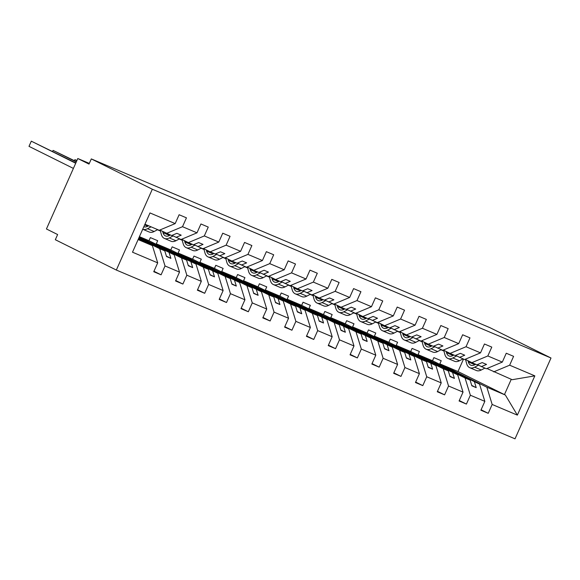 <?xml version="1.0" encoding="UTF-8"?>
<svg xmlns="http://www.w3.org/2000/svg" width="580" height="580" viewBox="0 0 580 580"><rect width="100%" height="100%" fill="white"/><g stroke="black" fill="none" stroke-linecap="round" stroke-linejoin="round"><path stroke-width="0.87" d="M116.341 270.048L55.325 239.721L57.63 234.545L46.436 228.977L77.8 158.528L89.001 164.089L91.306 158.913L152.322 189.232L116.341 270.048L515.018 438.828L551 358.012L152.322 189.232M486.946 368.525L512.183 379.704L534.84 375.862L517.36 415.128L492.166 404.463L486.859 387.208L439.836 363.841L441.221 360.731L433.891 357.628L432.506 360.738L479.529 384.105L435.399 362.87L470.104 380.117L465.044 377.979L470.358 395.226L466.414 404.086L459.28 400.541M481.088 409.777L488.222 413.322L480.892 410.22L484.837 401.36L479.529 384.105M492.166 404.463L488.222 413.322M465.044 377.979L418.028 354.612L419.405 351.502L412.083 348.399L410.698 351.509L457.721 374.876L413.591 353.64L448.297 370.888L443.236 368.742L448.543 385.997L444.599 394.857L437.472 391.311M466.414 404.086L459.084 400.983L463.028 392.123L457.721 374.876M443.236 368.742L396.212 345.375L397.597 342.265L390.267 339.162L388.89 342.272L435.906 365.639L391.783 344.404L426.488 361.652L421.428 359.513L426.735 376.761L422.791 385.62L415.664 382.075M444.599 394.857L437.276 391.754L441.221 382.894L435.906 365.639M421.428 359.513L374.404 336.146L375.789 333.036L368.459 329.933L367.075 333.043L414.098 356.41L369.975 335.175L404.68 352.423L399.62 350.276L404.927 367.531L400.983 376.391L393.849 372.846M422.791 385.62L415.461 382.517L419.405 373.658L414.098 356.41M399.62 350.276L352.596 326.91L353.981 323.799L346.651 320.696L345.267 323.807L392.29 347.173L348.16 325.938L382.873 343.186L377.812 341.047L383.119 358.295L379.175 367.154L372.041 363.609M400.983 376.391L393.653 373.288L397.597 364.428L392.29 347.173M377.812 341.047L330.788 317.673L332.173 314.57L324.844 311.467L323.459 314.577L370.482 337.944L326.351 316.709L361.057 333.957L355.997 331.811L361.311 349.066L357.367 357.925L350.233 354.38M379.175 367.154L371.845 364.051L375.789 355.192L370.482 337.944M355.997 331.811L308.973 308.444L310.358 305.334L303.036 302.231L301.651 305.341L348.674 328.708L304.543 307.473L339.249 324.72L334.189 322.582L339.496 339.829L335.552 348.689L328.425 345.144M357.367 357.925L350.037 354.822L353.981 345.963L348.674 328.708M334.189 322.582L287.165 299.207L288.55 296.105L281.22 293.001L279.843 296.112L326.859 319.478L282.736 298.243L317.441 315.491L312.381 313.345L317.688 330.6L313.744 339.452L306.617 335.914M335.552 348.689L328.229 345.586L332.173 336.726L326.859 319.478M312.381 313.345L265.357 289.978L266.742 286.868L259.412 283.765L258.027 286.875L305.051 310.242L260.92 289.007L295.633 306.255L290.573 304.116L295.88 321.363L291.936 330.223L284.802 326.678M313.744 339.452L306.414 336.356L310.358 327.497L305.051 310.242M290.573 304.116L243.549 280.742L244.934 277.639L237.604 274.536L236.219 277.646L283.243 301.013L239.112 279.77L273.818 297.018L268.765 294.879L274.072 312.134L270.128 320.986L262.994 317.449M291.936 330.223L284.606 327.12L288.55 318.26L283.243 301.013M268.765 294.879L221.741 271.512L223.126 268.402L215.796 265.299L214.411 268.41L261.435 291.776L217.304 270.541L252.01 287.789L246.95 285.643L252.264 302.898L248.32 311.757L241.186 308.212M270.128 320.986L262.798 317.891L266.742 309.031L261.435 291.776M246.95 285.643L199.926 262.276L201.311 259.173L193.988 256.07L192.604 259.173L239.627 282.547L195.496 261.305L230.202 278.552L225.142 276.413L230.448 293.668L226.505 302.521L219.378 298.983M248.32 311.757L240.99 308.654L244.934 299.795L239.627 282.547M225.142 276.413L178.118 253.047L179.503 249.936L172.173 246.833L170.788 249.944L217.812 273.31L173.688 252.075L208.394 269.323L203.333 267.177L208.64 284.432L204.696 293.291L197.562 289.746M226.505 302.521L219.182 299.418L223.126 290.565L217.812 273.31M203.333 267.177L156.31 243.81L157.695 240.707L150.365 237.604L148.98 240.707L196.004 264.081L151.873 242.839L186.586 260.087L181.525 257.948L186.832 275.203L182.888 284.055L175.754 280.517M204.696 293.291L197.367 290.188L201.311 281.329L196.004 264.081M139.091 237.401L174.196 254.845L138.953 237.706M182.888 284.055L175.559 280.952L179.503 272.1L174.196 254.845M139.287 236.959L181.525 257.948M493.682 371.874L509.646 365.197L513.59 356.337L506.26 353.235L502.316 362.094L487.838 355.961L471.873 362.645L465.138 359.296M477.282 364.639L486.359 368.771L502.316 362.094M487.838 355.961L491.782 347.101L484.452 343.998L480.508 352.857L466.03 346.731L450.065 353.408L443.323 350.059M455.474 355.402L464.544 359.542L480.508 352.857M466.03 346.731L469.974 337.872L462.644 334.769L458.7 343.628L444.222 337.495L428.257 344.179L421.515 340.83M433.666 346.173L442.736 350.305L458.7 343.628M444.222 337.495L448.166 328.635L440.836 325.532L436.892 334.392L422.407 328.265L406.442 334.943L399.707 331.593M411.858 336.937L420.928 341.076L436.892 334.392M422.407 328.265L426.351 319.406L419.028 316.303L415.084 325.162L400.599 319.029L384.634 325.714L377.899 322.364M390.05 327.707L399.12 331.84L415.084 325.162M400.599 319.029L404.543 310.169L397.213 307.067L393.269 315.926L378.791 309.8L362.826 316.477L356.091 313.127M368.235 318.471L377.312 322.611L393.269 315.926M378.791 309.8L382.735 300.94L375.405 297.837L371.461 306.697L356.983 300.563L341.018 307.248L334.276 303.898M346.427 309.242L355.496 313.374L371.461 306.697M356.983 300.563L360.927 291.704L353.597 288.601L349.653 297.46L335.175 291.334L319.21 298.011L312.468 294.662M324.619 300.005L333.688 304.145L349.653 297.46M335.175 291.334L339.119 282.474L331.789 279.371L327.845 288.231L313.36 282.098L297.395 288.782L290.66 285.433M302.811 290.776L311.88 294.908L327.845 288.231M313.36 282.098L317.303 273.238L309.981 270.135L306.037 278.994L291.551 272.868L275.587 279.546L268.852 276.196M280.995 281.539L290.072 285.679L306.037 278.994M291.551 272.868L295.495 264.009L288.166 260.906L284.222 269.765L269.743 263.632L253.779 270.316L247.044 266.967M259.188 272.31L268.257 276.442L284.222 269.765M269.743 263.632L273.688 254.772L266.358 251.669L262.414 260.529L247.936 254.395L231.971 261.08L225.229 257.73M237.38 263.074L246.449 267.213L262.414 260.529M247.936 254.395L251.88 245.543L244.55 242.44L240.606 251.299L226.127 245.166L210.163 251.843L203.42 248.501M215.571 253.844L224.641 257.977L240.606 251.299M226.127 245.166L230.064 236.306L222.742 233.204L218.798 242.063L204.312 235.929L188.348 242.614L181.612 239.264M193.763 244.608L202.833 248.748L218.798 242.063M204.312 235.929L208.256 227.077L200.934 223.974L196.99 232.834L182.504 226.7L186.448 217.841L179.118 214.738L175.174 223.597L149.981 212.932L132.501 252.198L157.695 262.863L152.388 245.615L138.12 239.576M171.948 235.379L181.025 239.511L196.99 232.834M138.504 238.713L152.388 245.615M157.695 262.863L153.751 271.723L161.081 274.826L153.946 271.281M179.503 272.1L165.024 265.966L161.081 274.826M165.024 265.966L159.718 248.711L138.7 238.271M144.949 224.243L159.21 230.282L175.174 223.597M89.306 163.4L77.8 158.528M442.105 350.037L443.896 350.929M420.297 340.808L422.08 341.692M398.489 331.571L400.272 332.463M376.681 322.342L378.464 323.227M354.866 313.106L356.656 313.998M333.058 303.876L334.849 304.761M311.25 294.64L313.033 295.532M289.442 285.411L291.225 286.295M267.634 276.174L269.417 277.066M245.819 266.945L247.609 267.829M224.011 257.708L225.794 258.6M202.202 248.479L203.986 249.364M180.394 239.243L182.178 240.135M158.579 230.013L160.37 230.898M534.84 375.862L509.646 365.197M484.837 401.36L470.358 395.226M463.028 392.123L448.543 385.997M441.221 382.894L426.735 376.761M419.405 373.658L404.927 367.531M397.597 364.428L383.119 358.295M375.789 355.192L361.311 349.066M353.981 345.963L339.496 339.829M332.173 336.726L317.688 330.6M310.358 327.497L295.88 321.363M288.55 318.26L274.072 312.134M266.742 309.031L252.264 302.898M244.934 299.795L230.448 293.668M223.126 290.565L208.64 284.432M201.311 281.329L186.832 275.203M418.028 354.612L432.506 360.738M481.298 366.632L486.548 364.436L482.183 362.587L476.934 364.784L471.873 362.645M470.104 380.117L471.852 385.794L476.216 387.643L474.469 381.966M396.212 345.375L410.698 351.509M459.483 357.396L464.739 355.199L460.375 353.351L455.126 355.555L450.065 353.408M448.297 370.888L450.044 376.565L454.408 378.407L452.661 372.73M374.404 336.146L388.89 342.272M437.675 348.167L442.932 345.97L438.567 344.121L433.318 346.318L428.257 344.179M426.488 361.652L428.236 367.329L432.593 369.177L430.853 363.5M352.596 326.91L367.075 333.043M415.867 338.93L421.116 336.733L416.759 334.885L411.503 337.089L406.442 334.943M404.68 352.423L406.428 358.092L410.785 359.941L409.038 354.264M330.788 317.673L345.267 323.807M394.059 329.701L399.308 327.504L394.951 325.656L389.695 327.852L384.634 325.714M382.873 343.186L384.613 348.863L388.977 350.712L387.23 345.035M308.973 308.444L323.459 314.577M372.251 320.464L377.5 318.268L373.136 316.419L367.887 318.623L362.826 316.477M361.057 333.957L362.805 339.626L367.169 341.475L365.422 335.798M287.165 299.207L301.651 305.341M350.436 311.235L355.692 309.038L351.328 307.19L346.079 309.387L341.018 307.248M339.249 324.72L340.996 330.397L345.361 332.246L343.614 326.569M265.357 289.978L279.843 296.112M328.628 301.999L333.884 299.802L329.52 297.953L324.271 300.157L319.21 298.011M317.441 315.491L319.188 321.161L323.546 323.009L321.806 317.332M243.549 280.742L258.027 286.875M306.82 292.769L312.069 290.573L307.712 288.724L302.455 290.921L297.395 288.782M295.633 306.255L297.38 311.931L301.738 313.78L299.99 308.103M221.741 271.512L236.219 277.646M285.012 283.533L290.261 281.336L285.904 279.488L280.647 281.684L275.587 279.546M273.818 297.018L275.565 302.695L279.93 304.543L278.183 298.867M199.926 262.276L214.411 268.41M263.204 274.304L268.453 272.1L264.089 270.258L258.839 272.455L253.779 270.316M252.01 287.789L253.757 293.465L258.122 295.314L256.375 289.637M178.118 253.047L192.604 259.173M241.389 265.067L246.645 262.87L242.28 261.022L237.031 263.219L231.971 261.08M230.202 278.552L231.949 284.229L236.314 286.078L234.567 280.401M156.31 243.81L170.788 249.944M219.581 255.838L224.837 253.634L220.472 251.792L215.216 253.989L210.163 251.843M208.394 269.323L210.141 275L214.499 276.849L212.751 271.172M139.417 236.662L148.98 240.707M197.773 246.601L203.022 244.405L198.664 242.556L193.408 244.753L188.348 242.614M186.586 260.087L188.333 265.763L192.69 267.612L190.943 261.935M138.838 237.967L164.771 250.857L159.718 248.711M175.965 237.372L181.214 235.168L176.856 233.327L171.6 235.524L159.804 230.035M166.54 233.377L182.504 226.7M164.771 250.857L166.518 256.534L170.882 258.375L169.135 252.706M439.836 363.841L457.983 371.526L504.44 394.61L511.255 379.313M517.36 415.128L505.354 395.038L486.859 387.208M505.354 395.038L504.44 394.61M551 358.012L489.984 327.693L91.306 158.913M457.983 371.526L463.507 359.1M440.981 349.798L443.925 351.045M419.166 340.562L422.117 341.808M397.358 331.332L400.309 332.579M375.55 322.096L378.493 323.343M353.742 312.867L356.685 314.113M331.934 303.63L334.877 304.877M310.119 294.401L313.07 295.648M288.311 285.164L291.262 286.411M266.503 275.935L269.446 277.182M244.695 266.699L247.638 267.945M222.887 257.469L225.83 258.716M201.071 248.233L204.022 249.48M179.263 239.004L182.207 240.25M157.456 229.767L160.399 231.014M166.402 256.157L170.882 258.375M188.21 265.386L192.69 267.612M210.025 274.623L214.499 276.849M231.833 283.852L236.314 286.078M253.641 293.089L258.122 295.314M275.449 302.318L279.93 304.543M297.257 311.554L301.738 313.78M319.072 320.784L323.546 323.009M340.88 330.02L345.361 332.246M362.688 339.249L367.169 341.475M384.497 348.486L388.977 350.712M406.312 357.715L410.785 359.941M428.12 366.951L432.593 369.177M449.928 376.181L454.408 378.407M471.736 385.417L476.216 387.643M75.704 163.241L31.305 141.172L75.82 162.973M29 146.356L31.305 141.172L29 146.356L73.399 168.417M151.068 226.831L147.501 228.701A14.065 7.743 -67.1 0 1 142.716 229.252L149.241 232.014A14.065 7.743 -67.1 0 0 154.128 231.507L157.702 229.637M148.589 225.78L147.617 226.287A11.346 6.242 112.9 0 1 143.826 226.758M147.799 226.193L147.566 225.344M76.292 161.922L53.114 150.409L76.408 161.66M52.519 151.394L53.114 150.409L52.65 151.46M160.181 230.224L161.334 234.4A14.065 7.743 -67.1 0 0 164.423 238.438A14.065 7.743 -67.1 0 0 169.309 237.93L173.101 235.951M164.423 238.438L171.049 241.244A14.065 7.743 -67.1 0 0 175.943 240.736L179.51 238.873M170.397 235.016L169.425 235.524A11.346 6.242 112.9 0 1 165.481 235.929A11.346 6.242 112.9 0 1 162.994 232.674L162.654 231.449M169.606 235.429L169.375 234.581M76.93 160.486L74.929 159.638L76.872 160.609M74.327 160.631L74.929 159.638L74.457 160.689M181.989 239.453L183.142 243.636A14.065 7.743 -67.1 0 0 186.231 247.674A14.065 7.743 -67.1 0 0 191.117 247.167L194.916 245.18M186.231 247.674L192.864 250.48A14.065 7.743 -67.1 0 0 197.751 249.973L201.318 248.102M192.212 244.245L191.233 244.753A11.346 6.242 112.9 0 1 187.296 245.166A11.346 6.242 112.9 0 1 184.803 241.911L184.469 240.686M191.422 244.658L191.182 243.81M203.798 248.689L204.957 252.865A14.065 7.743 -67.1 0 0 208.039 256.904A14.065 7.743 -67.1 0 0 212.932 256.396L216.724 254.417M208.039 256.904L214.673 259.709A14.065 7.743 -67.1 0 0 219.559 259.202L223.133 257.339M214.02 253.482L213.048 253.989A11.346 6.242 112.9 0 1 209.105 254.395A11.346 6.242 112.9 0 1 206.611 251.14L206.277 249.915M213.23 253.895L212.998 253.047M225.613 257.919L226.765 262.102A14.065 7.743 -67.1 0 0 229.854 266.14A14.065 7.743 -67.1 0 0 234.74 265.633L238.532 263.646M229.854 266.14L236.481 268.946A14.065 7.743 -67.1 0 0 241.367 268.438L244.941 266.568M235.828 262.711L234.856 263.219A11.346 6.242 112.9 0 1 230.912 263.632A11.346 6.242 112.9 0 1 228.426 260.376L228.085 259.151M235.038 263.124L234.806 262.283M247.421 267.155L248.573 271.331A14.065 7.743 -67.1 0 0 251.662 275.369A14.065 7.743 -67.1 0 0 256.548 274.862L260.34 272.883M251.662 275.369L258.288 278.175A14.065 7.743 -67.1 0 0 263.182 277.668L266.749 275.805M257.636 271.947L256.664 272.455A11.346 6.242 112.9 0 1 252.72 272.861A11.346 6.242 112.9 0 1 250.234 269.606L249.893 268.38M256.846 272.361L256.614 271.512M269.229 276.385L270.382 280.568A14.065 7.743 -67.1 0 0 273.47 284.606A14.065 7.743 -67.1 0 0 278.356 284.099L282.148 282.112M273.47 284.606L280.104 287.412A14.065 7.743 -67.1 0 0 284.99 286.904L288.557 285.034M279.444 281.177L278.473 281.684A11.346 6.242 112.9 0 1 274.529 282.098A11.346 6.242 112.9 0 1 272.042 278.842L271.701 277.617M278.654 281.59L278.422 280.749M291.037 285.621L292.189 289.797A14.065 7.743 -67.1 0 0 295.278 293.835A14.065 7.743 -67.1 0 0 300.164 293.328L303.964 291.349M295.278 293.835L301.912 296.648A14.065 7.743 -67.1 0 0 306.798 296.133L310.365 294.27M301.259 290.413L300.281 290.921A11.346 6.242 112.9 0 1 296.344 291.334A11.346 6.242 112.9 0 1 293.85 288.071L293.516 286.846M300.469 290.826L300.23 289.978M312.845 294.85L314.005 299.034A14.065 7.743 -67.1 0 0 317.086 303.072A14.065 7.743 -67.1 0 0 321.98 302.564L325.771 300.578M317.086 303.072L323.72 305.877A14.065 7.743 -67.1 0 0 328.606 305.37L332.18 303.5M323.067 299.642L322.096 300.157A11.346 6.242 112.9 0 1 318.152 300.563A11.346 6.242 112.9 0 1 315.658 297.308L315.324 296.083M322.277 300.056L322.045 299.215M334.66 304.087L335.813 308.263A14.065 7.743 -67.1 0 0 338.901 312.301A14.065 7.743 -67.1 0 0 343.788 311.793L347.579 309.814M338.901 312.301L345.528 315.114A14.065 7.743 -67.1 0 0 350.414 314.599L353.988 312.736M344.875 308.879L343.904 309.387A11.346 6.242 112.9 0 1 339.96 309.8A11.346 6.242 112.9 0 1 337.473 306.537L337.132 305.312M344.085 309.292L343.853 308.444M356.468 313.316L357.621 317.499A14.065 7.743 -67.1 0 0 360.709 321.537A14.065 7.743 -67.1 0 0 365.596 321.03L369.387 319.043M360.709 321.537L367.336 324.343A14.065 7.743 -67.1 0 0 372.229 323.836L375.797 321.965M366.683 318.108L365.712 318.623A11.346 6.242 112.9 0 1 361.768 319.029A11.346 6.242 112.9 0 1 359.281 315.774L358.94 314.548M365.893 318.521L365.661 317.68M378.276 322.552L379.429 326.728A14.065 7.743 -67.1 0 0 382.517 330.767A14.065 7.743 -67.1 0 0 387.404 330.259L391.196 328.28M382.517 330.767L389.151 333.58A14.065 7.743 -67.1 0 0 394.037 333.065L397.604 331.202M388.491 327.345L387.52 327.852A11.346 6.242 112.9 0 1 383.583 328.265A11.346 6.242 112.9 0 1 381.089 325.003L380.748 323.778M387.701 327.758L387.469 326.91M400.084 331.782L401.237 335.965A14.065 7.743 -67.1 0 0 404.325 340.003A14.065 7.743 -67.1 0 0 409.212 339.496L413.011 337.509M404.325 340.003L410.959 342.809A14.065 7.743 -67.1 0 0 415.846 342.301L419.412 340.438M410.307 336.574L409.328 337.089A11.346 6.242 112.9 0 1 405.391 337.495A11.346 6.242 112.9 0 1 402.897 334.239L402.563 333.014M409.516 336.987L409.277 336.146M421.899 341.018L423.052 345.194A14.065 7.743 -67.1 0 0 426.14 349.232A14.065 7.743 -67.1 0 0 431.027 348.725L434.819 346.746M426.14 349.232L432.767 352.046A14.065 7.743 -67.1 0 0 437.653 351.538L441.228 349.668M432.114 345.81L431.143 346.318A11.346 6.242 112.9 0 1 427.199 346.731A11.346 6.242 112.9 0 1 424.705 343.469L424.372 342.243M431.324 346.224L431.092 345.375M443.707 350.248L444.86 354.431A14.065 7.743 -67.1 0 0 447.949 358.469A14.065 7.743 -67.1 0 0 452.835 357.962L456.627 355.975M447.949 358.469L454.575 361.275A14.065 7.743 -67.1 0 0 459.462 360.767L463.036 358.904M453.923 355.04L452.951 355.555A11.346 6.242 112.9 0 1 449.007 355.961A11.346 6.242 112.9 0 1 446.52 352.705L446.179 351.48M453.132 355.453L452.9 354.612M465.515 359.484L466.668 363.66A14.065 7.743 -67.1 0 0 469.757 367.705A14.065 7.743 -67.1 0 0 474.643 367.191L478.435 365.212M469.757 367.705L476.383 370.511A14.065 7.743 -67.1 0 0 481.277 370.004L484.844 368.133M475.73 364.276L474.759 364.784A11.346 6.242 112.9 0 1 470.815 365.197A11.346 6.242 112.9 0 1 468.328 361.935L467.988 360.709M474.94 364.689L474.708 363.841M147.501 228.701L154.128 231.507M144.652 224.91L147.748 226.222M169.309 237.93L175.943 240.736M162.994 232.674L169.556 235.451M191.117 247.167L197.751 249.973M184.803 241.911L191.364 244.688M212.932 256.396L219.559 259.202M206.611 251.14L213.179 253.917M234.74 265.633L241.367 268.438M228.426 260.376L234.987 263.153M256.548 274.862L263.182 277.668M250.234 269.606L256.795 272.382M278.356 284.099L284.99 286.904M272.042 278.842L278.603 281.619M300.164 293.328L306.798 296.133M293.85 288.071L300.418 290.848M321.98 302.564L328.606 305.37M315.658 297.308L322.226 300.085M343.788 311.793L350.414 314.599M337.473 306.537L344.034 309.321M365.596 321.03L372.229 323.836M359.281 315.774L365.842 318.55M387.404 330.259L394.037 333.065M381.089 325.003L387.65 327.787M409.212 339.496L415.846 342.301M402.897 334.239L409.465 337.016M431.027 348.725L437.653 351.538M424.705 343.469L431.274 346.253M452.835 357.962L459.462 360.767M446.52 352.705L453.082 355.482M474.643 367.191L481.277 370.004M468.328 361.935L474.889 364.719"/></g></svg>
